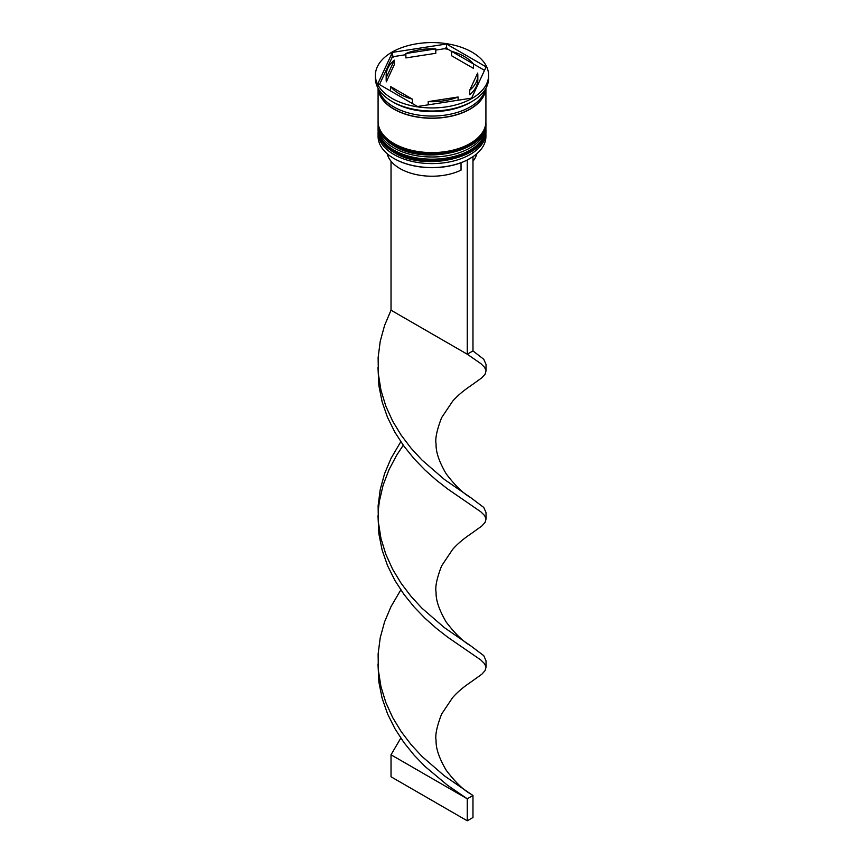 <?xml version="1.0" encoding="UTF-8"?>
<svg xmlns="http://www.w3.org/2000/svg" width="864" height="864" viewBox="0 0 864 864"><rect width="100%" height="100%" fill="white"/><g stroke="black" fill="none" stroke-linecap="round" stroke-linejoin="round"><path stroke-width="1.3" d="M469.93 158.555A53.374 30.812 180 0 1 469.735 158.663A53.374 30.812 180 0 1 466.776 160.25A53.374 30.812 180 0 1 394.265 158.663L393.876 158.447A53.914 31.126 0 0 0 470.124 158.447A53.914 31.126 0 0 0 485.914 136.436L485.914 132.473A53.914 31.126 180 0 1 452.628 161.233A53.914 31.126 180 0 1 393.876 154.483A53.914 31.126 180 0 1 378.086 132.473A53.914 31.126 180 0 1 378.14 131.177M485.86 131.177A53.914 31.126 180 0 1 485.914 132.473M485.86 124.567A53.914 31.126 180 0 1 485.914 125.874A53.914 31.126 180 0 1 452.628 154.624A53.914 31.126 180 0 1 393.876 147.884A53.914 31.126 180 0 1 378.086 125.874A53.914 31.126 180 0 1 378.14 124.567M419.558 110.581L415.994 110.03A54.994 31.752 180 0 0 419.558 110.581M470.88 102.103L470.124 102.546A53.914 31.126 0 0 1 393.876 102.546L391.975 101.444A56.603 32.681 0 0 0 472.025 101.444L469.552 102.848A54.994 31.752 180 0 0 470.88 102.103A54.994 31.752 180 0 0 471.161 101.941M472.025 101.444A56.603 32.681 0 0 0 488.603 78.332L488.603 75.254A56.603 32.681 0 0 0 472.025 52.142A56.603 32.681 0 0 0 410.335 45.058A56.603 32.681 0 0 0 375.397 75.254A56.603 32.681 0 0 0 391.975 98.366A56.603 32.681 0 0 0 453.665 105.451A56.603 32.681 0 0 0 488.603 75.254M378.086 125.874L378.086 128.077A53.914 31.126 0 0 0 393.876 150.088A53.914 31.126 0 0 0 452.628 156.827A53.914 31.126 0 0 0 485.914 128.077L485.914 125.874M378.086 88.301L378.086 121.468A53.914 31.126 0 0 0 393.876 143.478A53.914 31.126 0 0 0 452.628 150.228A53.914 31.126 0 0 0 485.914 121.468L485.914 88.301M378.13 88.376A53.914 31.126 0 0 0 393.876 109.145A53.914 31.126 0 0 0 451.634 116.122A53.914 31.126 0 0 0 485.87 88.376M378.583 89.154A53.914 31.126 0 0 0 393.876 106.942A53.914 31.126 0 0 0 449.204 114.437A53.914 31.126 0 0 0 485.417 89.154M484.51 70.351L473.45 63.968A45.824 26.46 0 0 0 464.4 56.549A45.824 26.46 0 0 0 451.548 51.322L448.006 49.28A54.994 31.752 180 0 0 444.442 48.73L446.504 47.563L448.006 49.28M451.548 55.728L451.548 51.322L473.45 63.968L473.45 68.364L451.548 55.728M387.158 153.706A45.284 26.147 0 0 0 399.978 168.566A45.284 26.147 0 0 0 461.03 170.143L461.03 162.734M394.265 158.663L393.876 158.447A53.914 31.126 0 0 1 378.086 136.436L378.086 132.473M428.209 104.836L428.209 101.617A45.824 26.46 0 0 0 458.114 96.995L458.114 100.213M390.55 90.936L390.55 86.54A45.824 26.46 0 0 0 412.452 99.176L412.452 103.583M394.351 60.178A45.824 26.46 0 0 0 386.176 75.254A45.824 26.46 0 0 0 386.338 77.447L386.338 81.842L394.351 64.573L394.351 60.178L386.338 77.447M386.176 75.254L386.176 79.65A45.824 26.46 0 0 0 386.338 81.842M435.791 48.892A45.824 26.46 0 0 0 405.886 53.514L405.886 57.92L435.791 53.287L435.791 48.892L405.886 53.514M428.209 101.617L458.114 96.995M390.55 86.54L412.452 99.176M417.496 106.499L471.614 98.129L486.119 66.884L446.504 44.01L392.386 52.38L377.881 83.624L417.496 106.499M375.397 75.254L375.397 78.332A56.603 32.681 0 0 0 391.975 101.444L393.876 102.546M391.835 57.974L392.386 55.933L394.448 56.462A54.994 31.752 180 0 0 391.835 57.974L379.49 84.553M392.386 55.933L392.386 52.38M444.442 48.73L435.791 50.069M405.886 54.691L394.448 56.462M446.504 47.563L446.504 44.01M469.649 90.331L469.649 94.738A45.824 26.46 0 0 0 477.824 79.65L477.824 75.254A45.824 26.46 0 0 0 477.662 73.062L469.649 90.331A45.824 26.46 0 0 0 477.824 75.254M472.975 161.212A45.284 26.147 0 0 0 476.842 153.706M472.522 156.967L466.776 160.25M391.025 161.212L391.025 310.198L467.262 354.218L472.975 350.914L483.775 359.284L486.043 364.478L486.043 370.775L485.114 374.155L481.874 377.784L470.621 385.862C463.255 390.787 457.24 395.928 452.585 401.285L441.612 417.668C436.849 430.067 435.013 438.89 436.093 444.118C435.791 451.948 439.16 461.84 446.18 473.807C455.026 485.503 463.158 493.409 470.578 497.513L483.775 507.481L486.043 512.665L486.043 518.972L485.114 522.342L481.874 525.971L470.621 534.049C463.255 538.985 457.24 544.126 452.585 549.472L441.612 565.866C436.849 578.264 435.013 587.077 436.093 592.315C435.791 600.134 439.16 610.027 446.18 622.004C455.026 633.701 463.158 641.596 470.578 645.71L483.775 655.679L486.043 660.863L486.043 667.159L485.114 670.54L481.874 674.168L470.621 682.247C463.255 687.172 457.24 692.312 452.585 697.669L441.612 714.053C436.849 726.451 435.013 735.275 436.093 740.502C435.791 748.332 439.16 758.225 446.18 770.191C455.026 781.888 463.158 789.793 470.578 793.897L472.975 795.485L467.262 798.79L391.025 754.78L400.799 738.083M467.262 160.542L467.262 354.218L480.881 363.647L484.618 367.373L486.043 370.732M472.975 157.237L472.975 350.914M377.989 367.61L378.886 385.754L382.126 401.879L387.558 417.485L394.934 432.313L403.92 446.148L414.137 458.806L425.142 470.189L436.439 480.211L447.541 488.884L480.881 511.844L484.618 515.56L486.043 518.929M377.989 663.995L378.886 682.139L382.126 698.263L387.558 713.869L394.934 728.698L403.92 742.532L414.137 755.19L425.142 766.573L447.541 785.268L467.262 798.79L467.262 820.8L391.025 776.779L391.025 754.78M391.025 310.198L384.588 325.436L380.225 341.334L378.119 357.631L378.378 374.036L380.97 390.258L385.798 406.037L392.645 421.114L401.22 435.251L411.124 448.265L421.956 460.015L444.431 479.488L470.578 497.513M400.799 589.896L391.025 606.582L384.588 621.821L380.225 637.729L378.119 654.016L378.356 670.205L380.97 686.642L385.798 702.432L392.645 717.498L401.22 731.635L411.124 744.649L421.956 756.4L444.431 775.872L470.578 793.897M403.261 445.23L396.738 455.09L388.994 469.714L383.119 485.168L379.382 501.206L378.356 509.598M377.989 515.797L378.886 533.941L382.126 550.076L387.558 565.672L394.934 580.5L403.92 594.335L414.137 607.003L425.142 618.386L436.439 628.409L447.541 637.07L480.881 660.031L484.618 663.757L486.043 667.116M400.799 441.698L391.025 458.384L384.588 473.634L380.225 489.532L378.119 505.818L378.356 522.018L380.97 538.456L385.798 554.234L392.645 569.3L401.22 583.438L411.124 596.452L421.956 608.213L444.431 627.674L470.578 645.71M467.262 820.8L472.975 817.495L472.975 795.485M378.086 129.611A53.914 31.126 0 0 0 378.086 129.838A53.914 31.126 0 0 0 393.876 151.848A53.914 31.126 0 0 0 452.628 158.587A53.914 31.126 0 0 0 485.914 129.838A53.914 31.126 0 0 0 485.914 129.611M485.914 129.395A53.914 31.126 180 0 1 452.628 158.155A53.914 31.126 180 0 1 393.876 151.405A53.914 31.126 180 0 1 378.086 129.395L378.086 129.838C378.378 138.823 383.746 146.405 394.211 152.582C425.12 172.26 488.074 157.475 485.914 129.838L485.903 128.725M378.086 123.012A53.914 31.126 0 0 0 378.086 123.228A53.914 31.126 0 0 0 393.876 145.238A53.914 31.126 0 0 0 452.628 151.988A53.914 31.126 0 0 0 485.914 123.228A53.914 31.126 0 0 0 485.914 123.012M485.914 122.796A53.914 31.126 180 0 1 452.628 151.546A53.914 31.126 180 0 1 393.876 144.796A53.914 31.126 180 0 1 378.086 122.796L378.086 123.228C378.378 132.224 383.746 139.806 394.211 145.984C425.12 165.661 488.074 150.865 485.914 123.228L485.903 122.126M485.546 88.927A53.644 30.974 180 0 1 451.084 116.078A53.644 30.974 180 0 1 394.07 109.037A53.644 30.974 180 0 1 378.454 88.927M378.097 128.725L378.086 129.395M378.097 122.126L378.086 122.796M378.356 361.4L378.356 373.82"/></g></svg>
